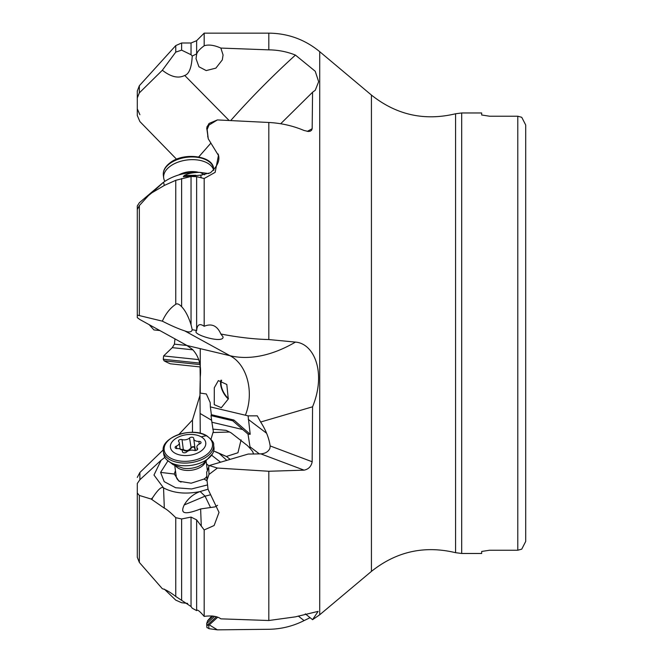 <?xml version="1.0" encoding="UTF-8"?>
<svg xmlns="http://www.w3.org/2000/svg" width="663" height="663" viewBox="0 0 663 663"><rect width="100%" height="100%" fill="white"/><g stroke="black" fill="none" stroke-linecap="round" stroke-linejoin="round"><path stroke-width="0.99" d="M187.654 603.396L181.621 602.725L175.753 600.131L164.316 589.117M200.251 433.295L199.961 393.043L206.35 393.979L210.196 402.574L210.362 406.9L248.095 415.858L257.294 415.842L260.658 422.024C265.83 430.055 268.996 438.019 270.164 445.934L269.957 448.18C268.515 451.619 265.465 453.509 260.808 453.865L248.144 454.064L209.293 465.534L217.406 468.053L208.986 474.459L207.005 480.178L208.049 489.294L219.022 512.383L214.116 525.535L204.171 529.936L196.638 519.891L191.043 517.09L181.621 518.963L175.753 517.67C170.474 512.424 166.653 509.25 164.316 508.148L151.172 499.048L139.346 495.452L137.291 493.015L137.291 557.31L139.346 562.415L162.344 588.736C165.767 589.606 170.234 592.183 175.753 596.46L191.043 606.537L192.237 608.228L196.671 610.631C197.193 609.181 199.687 611.104 204.171 616.391C211.688 615.388 217.249 616.209 220.862 618.852L268.813 620.51L295.441 616.847L318.116 611.377L312.563 619.69L319.715 614.775L319.715 51.673C304.922 39.523 287.957 33.349 268.813 33.15L268.813 49.858C278.195 49.965 287.071 51.714 295.441 55.087L315.223 71.248L318.654 81.682L315.265 90.251L312.563 92.24L312.174 128.73L311.61 130.197L310.392 131.141L308.602 131.498L304.085 130.495C292.963 125.796 281.211 123.127 268.813 122.481L268.813 339.547L295.441 342.1C314.013 343.376 326.644 372.54 312.563 406.8L312.174 461.755C311.279 466.42 308.585 469.222 304.085 470.158L268.813 471.26L268.813 620.51M208.248 138.782L206.873 127.047L209.293 123.343L217.406 119.928L208.986 125.067L207.005 129.815L208.248 138.782L218.45 155.432L215.152 172.347L204.171 178.504L196.638 176.673L191.043 176.474L175.753 180.311L164.316 185.441L151.902 192.8L148.429 195.61L139.346 205.571L137.291 209.516L137.291 315.082L162.344 321.149C165.767 313.607 170.234 308.005 175.753 304.317C177.112 303.281 179.068 304.06 181.621 306.654C185.4 310.674 188.541 316.723 191.043 324.804L192.237 329.71L196.671 330.489C197.184 324.538 199.687 323.138 204.171 326.279C211.688 323.154 217.249 325.732 220.862 334.011C238.199 337.359 254.186 339.207 268.813 339.547M137.291 310.922L137.291 205.953L139.346 202.729L162.841 182.764M139.346 92.878L139.346 85.718L137.291 91.038L137.291 97.933L139.346 92.878L162.344 70.245L175.753 52.12L181.621 50.148L191.043 54.714L192.237 56.048C191.615 67.601 189.104 74.065 184.712 75.449C178.397 78.715 170.946 76.974 162.344 70.245M163.264 449.87L139.885 472.504L137.291 477.426M178.911 434.414L192.477 419.986L200.06 395.082M137.291 493.015L137.291 483.493L139.885 479.722L161.101 460.255M137.291 315.082L137.291 317.627L139.885 319.541L186.966 345.498L230.003 355.716L184.712 330.878C178.397 328.815 170.946 325.574 162.344 321.149M199.961 393.043L200.251 376.982C201.535 365.462 198.95 356.288 192.477 349.451L186.966 345.498M137.291 97.933L137.291 115.503L139.885 121.561L176.573 159.236M137.291 209.516L137.291 221.16M151.902 499.463L152.589 497.772C158.051 489.46 161.706 486.178 163.554 487.927C173.648 493.189 185.789 494.407 199.986 491.581C193.223 494.101 187.96 498.559 184.19 504.974C181.339 511.289 180.676 516.651 200.632 508.944L214.945 506.897L217.58 505.322M164.847 457.362L161.117 460.279L153.982 475.04L163.554 487.927L164.316 508.148M211 439.179L213.337 431.381L211.887 422.232L242.791 429.566L232.746 420.765L233.915 420.035L250.2 434.315L248.012 434.083L242.791 429.566M200.251 348.655L200.251 392.952M221.674 380.297A11.876 5.478 -117.9 0 0 221.102 384.731A11.876 5.478 -117.9 0 0 228.453 398.48M192.237 56.048L196.77 53.819M204.171 529.936L204.171 616.391M204.171 178.504L204.171 326.279M220.862 48.076L223.075 54.979L222.304 59.902L215.881 68.132L206.201 70.576L198.933 66.764L196.024 58.659L196.671 54.134C197.184 51.905 199.687 49.12 204.171 45.764C208.605 44.346 214.166 45.117 220.862 48.076L268.813 49.858M196.638 54.159L196.638 40.675L204.171 33.15L204.171 45.764M211.878 615.894L207.676 620.643L206.682 623.551L214.572 616.366M217.63 617.286L209.293 624.877L217.406 629.85L268.813 629.286C281.211 629.104 292.963 626.203 304.085 620.593L310.085 617.692M217.406 629.85L208.986 628.673L207.005 627.463M217.406 468.053L268.813 471.26M206.665 471.874L207.005 480.178M217.406 119.928L268.813 122.481M212.997 616.051L207.544 621.016M200.06 367.401L200.251 380.421M260.658 422.024L312.563 406.8M209.293 465.534L207.047 471.542M199.986 491.581L208.041 489.186M226.804 460.362L219.296 453.525L213.701 450.997M207.544 484.918L191.615 488.954L175.629 487.744L164.192 481.636L160.595 472.396L167.913 460.901M211.646 455.216L220.555 462.21M248.012 434.083L250.274 448.619L247.456 445.611L231.055 432.806L226.116 430.362L212.79 429.127M248.095 415.858L250.2 434.315M232.746 420.765L211.025 415.61L211.887 422.232M211.025 415.61L211.373 414.69L210.362 406.9M214.298 387.756L218.359 380.587L226.804 384.474L228.287 398.985L221.326 407.695L214.257 404.662L214.298 387.756M221.003 380.148A12.672 5.843 -117.9 0 0 220.613 384.407A12.672 5.843 -117.9 0 0 228.304 398.935M192.237 329.71C191.615 332.204 189.104 332.594 184.712 330.878M220.862 334.011L223.075 336.903C223.638 343.848 193.986 335.006 196.024 331.475L196.671 330.489M148.429 195.61L163.554 182.226C173.648 175.247 185.789 171.966 199.986 172.38L208.828 173.573M151.902 192.8L163.554 182.226L164.316 185.441M280.689 123.749L312.563 92.24M159.982 330.564L153.924 329.925L149.117 324.597M489.601 550.232L481.678 551.459L489.601 550.232L517.786 550.232L521.748 549.155L517.786 550.232L517.786 116.224L521.748 117.301L517.786 116.224L489.601 116.224L481.678 114.989L489.601 116.224M481.678 551.459L481.678 553.481L461.688 553.481L461.688 112.967L481.678 112.967L481.678 114.989M521.748 117.301L525.709 125.017L525.709 541.439L521.748 549.155M525.709 125.017L525.709 227.086M525.709 439.37L525.709 541.439M199.986 172.38C193.223 172.405 187.96 173.457 184.19 175.538L183.286 176.781L200.632 175.14L210.403 172.803C217.812 166.04 220.365 159.75 218.077 153.94M211.373 414.69L233.915 420.035M210.403 507.253L205.066 496.173L210.13 494.888M250.274 448.619L252.628 451.495L253.622 454.072M175.446 470.655L174.286 474.028L178.993 481.23L191.209 483.194L204.113 479.017L206.856 476.937M209.077 465.981L206.491 463.793M176.176 475.313A15.837 9.257 -7.4 0 0 176.201 476.498A15.837 9.257 -7.4 0 0 181.032 482.117M205.339 478.18A15.837 9.257 -7.4 0 0 206.831 476.167M305.32 613.847L312.563 619.69M209.293 624.877L206.873 625.482L206.682 623.551M216.362 616.847L206.873 625.482M198.809 359.628L163.628 355.932L163.272 359.263L164.093 360.821A63.35 63.35 0 0 0 170.358 363.805L200.027 366.921M213.602 444.774L213.958 447.467A25.343 14.81 172.6 0 1 212.574 453.699A25.343 14.81 172.6 0 1 170.101 462.293A25.343 14.81 -7.4 0 1 166.628 459.674A25.343 14.81 -7.4 0 1 163.695 453.998L163.347 451.304A25.343 14.81 -7.4 0 0 169.745 459.6A25.343 14.81 -7.4 0 0 198.394 460.884A25.343 14.81 -7.4 0 0 213.602 444.774C214.273 442.959 212.011 439.975 206.815 435.823C192.013 426.276 160.023 437.605 163.347 451.304M201.245 436.867A17.818 10.417 172.6 0 1 199.936 451.776A17.818 10.417 172.6 0 1 174.916 453.127A17.818 10.417 -7.4 0 1 176.225 438.226A17.818 10.417 -7.4 0 1 201.245 436.867A63.35 40.692 119.7 0 1 206.334 435.748A24.365 14.246 -7.4 0 0 172.107 437.597A24.365 14.246 -7.4 0 0 170.316 457.976A24.365 14.246 -7.4 0 0 204.536 456.127A24.365 14.246 -7.4 0 0 206.334 435.748M182.027 439.577A2.312 1.351 -7.4 0 0 179.607 439.76A2.312 1.351 -7.4 0 0 178.488 441.127A2.312 1.351 -7.4 0 0 178.728 441.616A5.486 3.207 -7.4 0 1 179.292 442.768A5.486 3.207 -7.4 0 1 176.358 446.124A2.312 1.351 -7.4 0 0 175.123 447.542A2.312 1.351 -7.4 0 0 177.286 448.611A5.486 3.207 -7.4 0 1 182.408 451.155A5.486 3.207 -7.4 0 1 182.416 451.544A2.312 1.351 -7.4 0 0 182.416 451.71A2.312 1.351 -7.4 0 0 184.14 452.779A2.312 1.351 -7.4 0 0 186.634 452A5.486 3.207 -7.4 0 1 194.135 450.417A2.312 1.351 -7.4 0 0 196.555 450.235A2.312 1.351 -7.4 0 0 197.673 448.868A2.312 1.351 -7.4 0 0 197.433 448.379A5.486 3.207 -7.4 0 1 196.87 447.227A5.486 3.207 -7.4 0 1 199.803 443.87A2.312 1.351 -7.4 0 0 201.038 442.453A2.312 1.351 -7.4 0 0 198.875 441.384A5.486 3.207 -7.4 0 1 193.753 438.848A5.486 3.207 -7.4 0 1 193.745 438.45A2.312 1.351 -7.4 0 0 193.745 438.284A2.312 1.351 -7.4 0 0 192.021 437.215A2.312 1.351 -7.4 0 0 189.527 438.003A5.486 3.207 -7.4 0 1 182.027 439.577L183.311 449.489L180.46 449.323M195.038 448.362C194.226 446.191 192.817 446.042 190.811 447.915C188.889 450.724 186.386 451.246 183.311 449.489L180.634 449.68M189.527 438.003L191.209 448.188C188.474 451.23 185.756 451.81 183.046 449.912M195.005 448.461L194.756 448.569C194.06 446.622 192.875 446.497 191.209 448.188M195.593 450.5L195.038 448.387M195.179 450.542L194.756 448.569M213.743 170.35A25.343 14.81 172.6 0 0 196.066 159.808A25.343 14.81 172.6 0 0 170.101 166.322A25.343 14.81 -7.4 0 0 163.695 177.957L163.347 175.264A25.343 14.81 -7.4 0 1 169.745 163.628A25.343 14.81 -7.4 0 1 196.613 157.214A25.343 14.81 -7.4 0 1 213.602 168.733L213.809 170.292M164.847 181.306A25.343 14.81 -7.4 0 1 163.695 177.957M139.346 495.452L139.346 562.415M175.753 596.46L175.753 517.67M139.346 205.571L139.346 315.182M175.753 304.317L175.753 180.311M175.753 52.12L175.753 45.59L181.621 42.996L181.621 50.148M181.621 518.963L181.621 599.882M181.621 178.521L181.621 306.654M139.885 472.504L139.885 479.722M192.477 432.351L192.477 419.986M151.172 499.048L152.589 497.772M211.63 420.276L200.251 413.571M198.726 156.932L210.66 143.365M229.141 120.509L184.712 75.449M191.043 606.537L191.043 517.09M191.043 324.804L191.043 176.474M191.043 54.714L191.043 42.996L181.621 42.996M196.638 519.891L196.638 610.598M196.638 176.673L196.638 330.489M270.164 445.934L312.174 461.755M260.808 453.865L304.085 470.158M208.704 466.769L208.986 474.459M200.632 508.944L201.287 526.182M230.177 459.368L226.423 456.467L219.296 453.525M241.075 439.859L237.942 452.754L226.423 456.467L215.583 451.718M229.613 432.011L213.179 432.516M259.366 453.906L249.934 446.763M266.617 433.27L248.26 419.372M245.385 415.212C254.468 392.496 247.241 364.575 230.003 355.716A150.451 92.447 -61.3 0 0 295.441 342.1M151.172 193.347L152.589 192.071M230.699 120.583A150.451 25.716 -44.6 0 1 295.441 55.087M371.429 571.382C396.441 551.475 424.486 545.243 455.572 552.685L455.572 113.771C424.486 121.205 396.441 114.972 371.429 95.066L371.429 571.382L319.715 614.775M208.704 123.84L208.986 125.067M206.682 128.456L207.005 129.815M207.676 136.114L208.049 137.697M200.632 175.14L201.287 177.883M184.19 175.538L195.776 175.256M200.732 175.14L202.091 175.107M200.151 172.388L204.643 174.808M307.259 131.415L312.174 128.73M184.19 504.974L205.066 496.173L200.151 491.54M207.08 480.89L204.113 479.017M160.595 472.396L174.286 474.028M298.234 616.026L304.085 620.593M208.704 625.143L208.986 628.673M186.916 345.473L174.419 344.163L174.974 338.843M192.883 349.824L172.272 347.652L174.419 344.163M199.588 363.084L163.272 359.263M199.803 364.575L164.093 360.821M205.389 462.161A15.837 9.257 172.6 0 1 193.853 469.794A15.837 9.257 172.6 0 1 178.463 468.285A15.837 9.257 -7.4 0 1 175.736 466.014M181.993 449.473A17.611 10.293 -7.4 0 0 181.488 449.671M212.574 453.699L202.911 463.959L198.784 466.188A17.611 10.293 172.6 0 1 183.145 468.227L173.167 464.705L166.628 459.674M176.681 448.594L176.358 446.124M199.232 444.119L198.875 441.384M197.566 449.398L197.433 448.379M198.452 172.314A17.611 10.293 172.6 0 0 178.728 174.957M139.346 85.718L175.753 45.59M139.885 114.682L137.291 108.823M196.638 40.675L191.043 42.996M204.171 33.15L268.813 33.15M371.429 95.066L319.715 51.673M455.572 552.685L461.688 553.481M455.572 113.771L461.688 112.967M206.69 624.43L206.955 627.687M172.272 347.652L163.628 355.932M207.345 470.357L206.193 461.489M176.201 476.498L174.783 465.567M180.096 448.95L179.292 442.768M195.079 449L193.753 438.848M197.201 449.837L196.87 447.227M182.516 452L182.408 451.155M163.347 175.264C162.866 170.772 165.07 166.645 169.977 162.874C183.618 151.819 213.254 155.755 213.602 168.733"/></g></svg>
